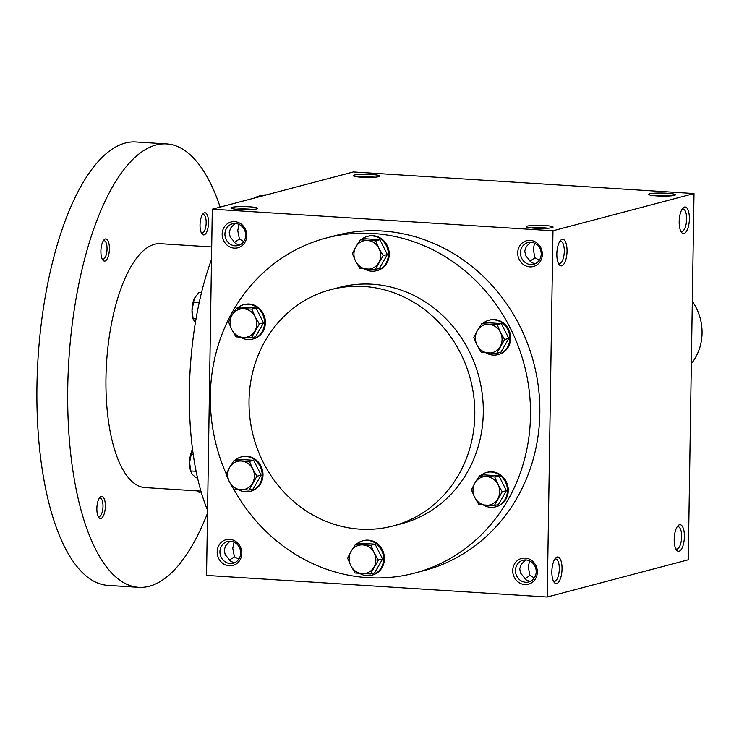 <?xml version="1.0" encoding="UTF-8"?>
<svg xmlns="http://www.w3.org/2000/svg" width="739" height="739" viewBox="0 0 739 739"><rect width="100%" height="100%" fill="white"/><g stroke="black" fill="none" stroke-linecap="round" stroke-linejoin="round"><path stroke-width="1.11" d="M675.732 548.744A11.224 4.249 93.6 0 0 676.628 549.077A11.224 4.249 93.6 0 0 681.635 536.745A11.224 4.249 93.6 0 0 678.051 526.667A11.224 4.249 93.6 0 0 677.118 526.879M234.023 542.13L232.767 548.329L234.42 556.735L238.789 559.164M229.958 541.207L225.709 545.715L224.213 549.973L225.229 554.832L228.351 558.342C229.69 561.086 231.991 562.444 235.233 562.416M219.936 551.719A11.224 10.309 75.2 0 1 227.436 541.521A11.224 10.309 75.2 0 1 240.267 549.742A11.224 10.309 75.2 0 1 233.164 563.229A11.224 10.309 75.2 0 1 219.936 551.719M217.183 551.811A13.33 12.24 75.2 0 1 235.833 541.511A13.33 12.24 75.2 0 1 235.473 564.439A13.33 12.24 75.2 0 1 217.183 551.811M529.549 560.864L528.293 567.062L529.946 575.469L534.315 577.898M515.462 570.453A11.224 10.309 75.2 0 1 522.963 560.254A11.224 10.309 75.2 0 1 535.793 568.476A11.224 10.309 75.2 0 1 528.69 581.962A11.224 10.309 75.2 0 1 515.462 570.453M512.709 570.545A13.33 12.24 75.2 0 1 531.359 560.245A13.33 12.24 75.2 0 1 530.999 583.173A13.33 12.24 75.2 0 1 512.709 570.545M239.02 224.425L237.755 230.633L239.408 239.039L243.787 241.468M224.924 234.014A11.224 10.309 75.2 0 1 232.425 223.825A11.224 10.309 75.2 0 1 245.265 232.046A11.224 10.309 75.2 0 1 238.161 245.524A11.224 10.309 75.2 0 1 224.924 234.014M222.171 234.106A13.33 12.24 75.2 0 1 240.822 223.815A13.33 12.24 75.2 0 1 240.461 246.743A13.33 12.24 75.2 0 1 222.171 234.106M534.546 243.159L533.281 249.357L534.944 257.772L539.313 260.202M520.45 252.747A11.224 10.309 75.2 0 1 527.96 242.549A11.224 10.309 75.2 0 1 540.791 250.77A11.224 10.309 75.2 0 1 533.687 264.257A11.224 10.309 75.2 0 1 520.45 252.747M517.706 252.84A13.33 12.24 75.2 0 1 536.357 242.54A13.33 12.24 75.2 0 1 535.997 265.477A13.33 12.24 75.2 0 1 517.706 252.84M530.759 581.15C527.517 581.177 525.217 579.819 523.877 577.076L520.468 572.984L519.739 568.707L521.235 564.448L525.484 559.94M529.946 575.469L525.013 578.84M234.42 556.735L229.487 560.116M530.473 242.235L526.223 246.743L524.727 251.001L525.743 255.86L528.865 259.371C530.214 262.114 532.505 263.472 535.747 263.444M234.947 223.511L230.697 228.009L229.201 232.268L230.217 237.127L233.339 240.637C234.688 243.38 236.979 244.738 240.221 244.711M326.195 238.032L335.543 235.565A173.277 159.144 75.2 0 1 539.83 413.249A173.277 159.144 75.2 0 1 423.974 570.637L414.625 573.104A173.277 159.144 -104.8 0 0 530.491 415.715A173.277 159.144 -104.8 0 0 326.195 238.032A173.277 159.144 -104.8 0 0 226.263 474.004M547.22 597.02L552.975 230.78L694.004 193.563L688.249 559.802L547.22 597.02L206.541 575.422L212.296 209.183L552.975 230.78M212.296 209.183L353.325 171.965L694.004 193.563M649.766 193.812A13.33 1.543 0.9 0 0 648.842 194.569A13.33 1.543 0.9 0 0 662.061 196.131A13.33 1.543 0.9 0 0 675.317 194.985A13.33 1.543 0.9 0 0 665.451 193.156A13.33 1.543 0.9 0 0 649.766 193.812M552.051 227.667A13.33 1.543 -179.1 0 1 537.9 228.379A13.33 1.543 -179.1 0 1 526.501 226.855A13.33 1.543 -179.1 0 1 539.766 225.34A13.33 1.543 -179.1 0 1 552.975 227.27A13.33 1.543 -179.1 0 1 552.051 227.667M354.24 175.078A13.33 1.543 0.9 0 0 353.316 175.836A13.33 1.543 0.9 0 0 366.535 177.406A13.33 1.543 0.9 0 0 379.791 176.251A13.33 1.543 0.9 0 0 369.925 174.422A13.33 1.543 0.9 0 0 354.24 175.078M256.525 208.934A13.33 1.543 -179.1 0 1 242.374 209.645A13.33 1.543 -179.1 0 1 230.974 208.121A13.33 1.543 -179.1 0 1 244.239 206.606A13.33 1.543 -179.1 0 1 257.449 208.537A13.33 1.543 -179.1 0 1 256.525 208.934M689.376 218.947A13.33 5.044 93.6 0 0 682.993 208.019A13.33 5.044 93.6 0 0 679.243 219.973A13.33 5.044 93.6 0 0 681.45 232.305A13.33 5.044 93.6 0 0 686.596 231.168A13.33 5.044 93.6 0 0 689.376 218.947M556.836 253.93A13.33 5.044 -86.4 0 1 560.652 240.314A13.33 5.044 -86.4 0 1 566.97 252.904A13.33 5.044 -86.4 0 1 559.109 264.59A13.33 5.044 -86.4 0 1 556.836 253.93M684.388 536.653A13.33 5.044 93.6 0 0 677.996 525.725A13.33 5.044 93.6 0 0 674.254 537.678A13.33 5.044 93.6 0 0 676.462 550.01A13.33 5.044 93.6 0 0 681.607 548.874A13.33 5.044 93.6 0 0 684.388 536.653M551.848 571.635A13.33 5.044 -86.4 0 1 555.654 558.01A13.33 5.044 -86.4 0 1 561.973 570.6A13.33 5.044 -86.4 0 1 554.121 582.295A13.33 5.044 -86.4 0 1 551.848 571.635M233.746 489.107A173.277 159.144 -104.8 0 0 414.625 573.104M393.093 525.946L401.591 523.702A122.175 112.217 -104.8 0 0 483.288 412.722A122.175 112.217 -104.8 0 0 339.229 287.434L330.739 289.679A122.175 112.217 -104.8 0 0 253.412 436.444A122.175 112.217 -104.8 0 0 393.093 525.946A122.175 112.217 -104.8 0 0 474.789 414.967A122.175 112.217 -104.8 0 0 330.739 289.679M235.944 209.229A11.224 1.302 -179.1 0 1 252.452 209.488M374.793 177.203A11.224 1.302 0.9 0 0 358.286 176.944M531.47 227.963A11.224 1.302 -179.1 0 1 547.978 228.222M670.319 195.937A11.224 1.302 0.9 0 0 653.812 195.678M554.777 559.174A11.224 4.249 -86.4 0 1 555.71 558.961A11.224 4.249 -86.4 0 1 559.238 570.434A11.224 4.249 -86.4 0 1 554.287 581.362A11.224 4.249 -86.4 0 1 553.391 581.039M559.765 241.468A11.224 4.249 -86.4 0 1 560.707 241.256A11.224 4.249 -86.4 0 1 564.226 252.729A11.224 4.249 -86.4 0 1 559.284 263.666A11.224 4.249 -86.4 0 1 558.379 263.333M530.011 261.144L534.944 257.772M680.721 231.048A11.224 4.249 93.6 0 0 681.626 231.372A11.224 4.249 93.6 0 0 686.623 219.04A11.224 4.249 93.6 0 0 683.039 208.971A11.224 4.249 93.6 0 0 682.106 209.174M234.485 242.41L239.408 239.039M207.567 510.298A177.72 67.221 -86.4 0 1 189.387 390.201A177.72 67.221 -86.4 0 1 211.502 259.472M253.653 198.274A177.72 67.221 -86.4 0 1 266.585 194.856M200.916 491.112L144.964 487.564A122.175 46.215 -86.4 0 1 105.963 377.962A122.175 46.215 -86.4 0 1 160.418 243.694L211.705 246.946M207.52 513.189A222.143 84.024 -86.4 0 1 138.636 587.329A222.143 84.024 -86.4 0 1 67.739 388.049A222.143 84.024 -86.4 0 1 166.746 143.929A222.143 84.024 -86.4 0 1 220.157 207.114M201.082 491.694A11.103 4.203 -86.4 0 1 197.876 491.259A11.103 4.203 -86.4 0 1 197.636 490.899M100.901 251.131A11.103 4.203 -86.4 0 1 104.079 239.778A11.103 4.203 -86.4 0 1 109.344 250.272A11.103 4.203 -86.4 0 1 102.795 260.017A11.103 4.203 -86.4 0 1 100.901 251.131M96.864 508.534A11.103 4.203 -86.4 0 1 100.033 497.19A11.103 4.203 -86.4 0 1 105.298 507.684A11.103 4.203 -86.4 0 1 98.758 517.429A11.103 4.203 -86.4 0 1 96.864 508.534M200.029 224.961A11.103 4.203 -86.4 0 1 203.207 213.617A11.103 4.203 -86.4 0 1 208.472 224.111A11.103 4.203 -86.4 0 1 201.923 233.857A11.103 4.203 -86.4 0 1 200.029 224.961M138.636 587.329L107.857 585.38A222.143 84.024 -86.4 0 1 36.95 386.1A222.143 84.024 -86.4 0 1 135.958 141.98L166.746 143.929M202.449 214.615A9.302 3.519 -86.4 0 1 203.197 214.458A9.302 3.519 -86.4 0 1 206.126 223.963A9.302 3.519 -86.4 0 1 202.024 233.025A9.302 3.519 -86.4 0 1 201.294 232.767M99.275 498.188A9.302 3.519 -86.4 0 1 100.033 498.031A9.302 3.519 -86.4 0 1 102.952 507.536A9.302 3.519 -86.4 0 1 98.85 516.598A9.302 3.519 -86.4 0 1 98.13 516.339M103.321 240.775A9.302 3.519 -86.4 0 1 104.079 240.618A9.302 3.519 -86.4 0 1 106.998 250.124A9.302 3.519 -86.4 0 1 102.897 259.186A9.302 3.519 -86.4 0 1 102.167 258.927M190.884 471.898L189.609 462.586A14.438 5.459 -86.4 0 0 190.634 471.066L192.177 474.281L196.066 477.764L197.516 477.856M191.918 450.707L189.609 462.586A14.438 5.459 -86.4 0 1 191.918 450.707A14.438 5.459 -86.4 0 1 191.964 450.614L192.51 449.543M190.671 470.946L196.112 471.288M190.93 454.383L193.23 454.531M195.355 322.934L193.027 318.832A14.438 5.459 -86.4 0 1 192.001 310.352A14.438 5.459 -86.4 0 1 194.311 298.473A14.438 5.459 -86.4 0 1 194.357 298.38L198.976 292.413L201.525 292.57M193.276 319.673L192.001 310.352L194.311 298.473M193.064 318.712L196.038 318.897M193.322 302.149L199.225 302.528M359.847 268.516L355.616 261.236L352.374 253.689L355.838 246.891A14.438 13.265 -104.8 0 0 355.616 261.236A14.438 13.265 -104.8 0 0 367.052 269.135A14.438 13.265 -104.8 0 0 378.719 262.696A14.438 13.265 -104.8 0 0 378.941 248.359A14.438 13.265 -104.8 0 0 367.505 240.452A14.438 13.265 -104.8 0 0 355.838 246.891L360.299 239.833L375.698 240.812L378.941 248.359L383.181 255.639L375.246 269.495L359.847 268.516M364.475 268.95A17.773 16.323 -104.8 0 0 376.484 270.742L377.333 270.52A17.773 16.323 -104.8 0 0 389.222 254.382A17.773 16.323 -104.8 0 0 368.271 236.157L367.422 236.378A17.773 16.323 -104.8 0 0 361.408 239.538M376.484 270.742A17.773 16.323 -104.8 0 0 388.372 254.604A17.773 16.323 -104.8 0 0 367.422 236.378M375.246 269.495L379.43 268.386L387.356 254.539L379.883 239.713L364.475 238.734L360.299 239.833M379.883 239.713L375.698 240.812M387.356 254.539L383.181 255.639M236.018 336.864L231.787 329.576L228.536 322.028L232.009 315.239A14.438 13.265 -104.8 0 0 231.787 329.576A14.438 13.265 -104.8 0 0 243.223 337.483A14.438 13.265 -104.8 0 0 254.89 331.044A14.438 13.265 -104.8 0 0 255.112 316.698A14.438 13.265 -104.8 0 0 243.676 308.8A14.438 13.265 -104.8 0 0 232.009 315.239L236.471 308.181L251.87 309.151L255.112 316.698L259.343 323.987L251.417 337.834L236.018 336.864M240.646 337.298A17.773 16.323 -104.8 0 0 252.655 339.09L253.505 338.859A17.773 16.323 -104.8 0 0 265.393 322.721A17.773 16.323 -104.8 0 0 244.433 304.496L243.584 304.717A17.773 16.323 -104.8 0 0 237.579 307.886M252.655 339.09A17.773 16.323 -104.8 0 0 264.544 322.943A17.773 16.323 -104.8 0 0 243.584 304.717M251.417 337.834L255.602 336.735L263.527 322.878L256.045 308.052L240.646 307.073L236.471 308.181M256.045 308.052L251.87 309.151M263.527 322.878L259.343 323.987M233.626 489.089L229.395 481.81L226.143 474.262L229.617 467.464A14.438 13.265 -104.8 0 0 229.395 481.81A14.438 13.265 -104.8 0 0 240.831 489.708A14.438 13.265 -104.8 0 0 252.498 483.269A14.438 13.265 -104.8 0 0 252.72 468.932A14.438 13.265 -104.8 0 0 241.283 461.025A14.438 13.265 -104.8 0 0 229.617 467.464L234.078 460.415L249.477 461.385L252.72 468.932L256.95 476.221L249.025 490.068L233.626 489.089M238.254 489.523A17.773 16.323 -104.8 0 0 250.262 491.324L251.112 491.093A17.773 16.323 -104.8 0 0 263.001 474.955A17.773 16.323 -104.8 0 0 242.041 456.73L241.191 456.951A17.773 16.323 -104.8 0 0 235.187 460.12M250.262 491.324A17.773 16.323 -104.8 0 0 262.151 475.177A17.773 16.323 -104.8 0 0 241.191 456.951M249.025 490.068L253.209 488.969L261.135 475.112L253.662 460.286L238.254 459.307L234.078 460.415M253.662 460.286L249.477 461.385M261.135 475.112L256.95 476.221M355.062 572.984L350.831 565.695L347.589 558.157L351.053 551.359A14.438 13.265 -104.8 0 0 350.831 565.695A14.438 13.265 -104.8 0 0 362.276 573.603A14.438 13.265 -104.8 0 0 373.934 567.164A14.438 13.265 -104.8 0 0 374.165 552.818A14.438 13.265 -104.8 0 0 362.72 544.92A14.438 13.265 -104.8 0 0 351.053 551.359L355.514 544.301L370.913 545.28L374.165 552.818L378.396 560.107L370.47 573.963L355.062 572.984M359.69 573.418A17.773 16.323 -104.8 0 0 371.708 575.21L372.558 574.988A17.773 16.323 -104.8 0 0 384.437 558.841A17.773 16.323 -104.8 0 0 363.486 540.615L362.637 540.846A17.773 16.323 -104.8 0 0 356.623 544.006M371.708 575.21A17.773 16.323 -104.8 0 0 383.587 559.072A17.773 16.323 -104.8 0 0 362.637 540.846M370.47 573.963L374.645 572.854L382.571 559.007L375.098 544.172L359.69 543.202L355.514 544.301M375.098 544.172L370.913 545.28M382.571 559.007L378.396 560.107M478.89 504.635L474.66 497.356L471.417 489.809L474.891 483.01A14.438 13.265 -104.8 0 0 474.66 497.356A14.438 13.265 -104.8 0 0 486.105 505.254A14.438 13.265 -104.8 0 0 497.772 498.816A14.438 13.265 -104.8 0 0 497.994 484.479A14.438 13.265 -104.8 0 0 486.558 476.572A14.438 13.265 -104.8 0 0 474.891 483.01L479.343 475.962L494.751 476.932L497.994 484.479L502.224 491.768L494.299 505.615L478.89 504.635M483.528 505.07A17.773 16.323 -104.8 0 0 495.536 506.871L496.386 506.64A17.773 16.323 -104.8 0 0 508.266 490.502A17.773 16.323 -104.8 0 0 487.315 472.276L486.465 472.498A17.773 16.323 -104.8 0 0 480.461 475.667M495.536 506.871A17.773 16.323 -104.8 0 0 507.416 490.724A17.773 16.323 -104.8 0 0 486.465 472.498M494.299 505.615L498.474 504.515L506.4 490.659L498.927 475.833L483.528 474.854L479.343 475.962M498.927 475.833L494.751 476.932M506.4 490.659L502.224 491.768M481.283 352.411L477.052 345.122L473.81 337.575L477.283 330.786A14.438 13.265 -104.8 0 0 477.052 345.122A14.438 13.265 -104.8 0 0 488.497 353.03A14.438 13.265 -104.8 0 0 500.155 346.591A14.438 13.265 -104.8 0 0 500.386 332.245A14.438 13.265 -104.8 0 0 488.941 324.347A14.438 13.265 -104.8 0 0 477.283 330.786L481.736 323.728L497.144 324.698L500.386 332.245L504.617 339.534L496.691 353.381L481.283 352.411M485.92 352.845A17.773 16.323 -104.8 0 0 497.929 354.637L498.779 354.406A17.773 16.323 -104.8 0 0 510.658 338.268A17.773 16.323 -104.8 0 0 489.708 320.042L488.858 320.264A17.773 16.323 -104.8 0 0 482.853 323.433M497.929 354.637A17.773 16.323 -104.8 0 0 509.808 338.49A17.773 16.323 -104.8 0 0 488.858 320.264M496.691 353.381L500.866 352.281L508.792 338.425L501.319 323.599L485.92 322.62L481.736 323.728M501.319 323.599L497.144 324.698M508.792 338.425L504.617 339.534M692.314 301.346A49.984 45.91 75.2 0 1 691.334 363.662"/></g></svg>
